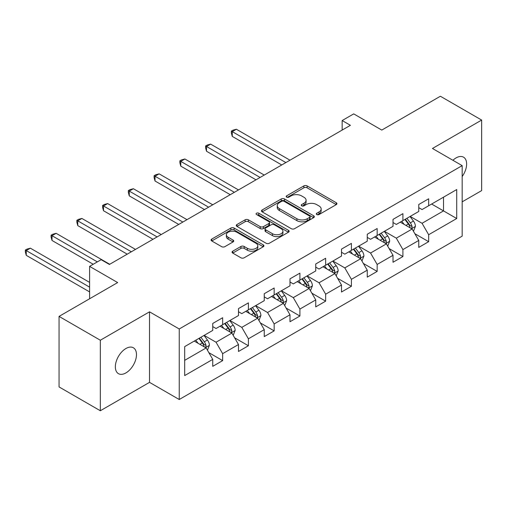 <?xml version="1.0" encoding="UTF-8"?>
<svg xmlns="http://www.w3.org/2000/svg" width="507" height="507" viewBox="0 0 507 507"><rect width="100%" height="100%" fill="white"/><g stroke="black" fill="none" stroke-linecap="round" stroke-linejoin="round"><path stroke-width="0.76" d="M316.786 214.55A1.603 0.925 0 0 0 319.055 214.55L336.274 204.606A2.294 1.325 0 0 0 336.94 203.675A2.294 1.325 0 0 0 336.274 202.737L307.103 185.898A2.294 1.325 0 0 0 303.864 185.898L286.651 195.835A1.603 0.925 0 0 0 286.176 196.494A1.603 0.925 0 0 0 286.651 197.147A1.603 0.925 0 0 0 288.914 197.147L291.145 195.86A7.332 4.233 0 0 1 301.513 195.86L303.947 197.267A7.332 4.233 0 0 1 306.095 200.259A7.332 4.233 0 0 1 303.947 203.25L301.716 204.536A1.603 0.925 0 0 0 301.247 205.196A1.603 0.925 0 0 0 301.716 205.848A1.603 0.925 0 0 0 303.985 205.848L306.215 204.562A7.332 4.233 0 0 1 316.583 204.562L319.017 205.962A7.332 4.233 0 0 1 321.159 208.96A7.332 4.233 0 0 1 319.017 211.951L316.786 213.238A1.603 0.925 0 0 0 316.317 213.891A1.603 0.925 0 0 0 316.786 214.55L316.786 213.238M125.913 372.918A14.944 8.625 120 0 0 135.673 359.755A14.944 8.625 120 0 0 133.385 347.777A14.944 8.625 120 0 0 125.913 348.518A14.944 8.625 120 0 0 116.154 361.687A14.944 8.625 120 0 0 118.442 373.659A14.944 8.625 120 0 0 125.913 372.918M462.169 176.537A14.944 8.625 120 0 0 463.531 157.17A14.944 8.625 120 0 0 456.066 157.911A14.944 8.625 120 0 0 452.916 160.282M232.732 251.193A2.294 1.325 0 0 0 232.06 252.131A2.294 1.325 0 0 0 232.732 253.069L240.914 257.79A2.294 1.325 0 0 0 244.159 257.79L263.272 246.751A2.294 1.325 0 0 0 263.944 245.819A2.294 1.325 0 0 0 263.272 244.881L234.107 228.042A2.294 1.325 0 0 0 230.869 228.042L211.749 239.082A2.294 1.325 0 0 0 211.077 240.014A2.294 1.325 0 0 0 211.749 240.952L221.635 246.656A2.294 1.325 0 0 0 224.874 246.656L233.055 241.934A2.294 1.325 0 0 0 233.727 240.996A2.294 1.325 0 0 0 233.055 240.065L228.156 237.232A6.128 3.536 0 0 1 226.363 234.728A6.128 3.536 0 0 1 230.146 231.458A6.128 3.536 0 0 1 236.826 232.225L256.022 243.316A6.128 3.536 0 0 1 257.822 245.819A6.128 3.536 0 0 1 254.039 249.083A6.128 3.536 0 0 1 247.359 248.316L244.159 246.472A2.294 1.325 0 0 0 240.914 246.472L232.732 251.193L232.732 253.069M462.169 201.843L481.65 190.6L481.65 120.07L440.38 96.248L381.777 130.077L353.715 113.879L342.162 120.552L350.413 125.311L109.404 264.458L101.153 259.692L89.6 266.365L89.6 298.769M100.329 340.229L100.329 410.752L149.521 382.354L149.521 311.824L100.329 340.229L59.059 316.4L117.662 282.57L89.6 266.365M149.521 311.824L179.231 328.98L462.169 165.631L462.169 236.154L179.231 399.51L179.231 328.98M481.65 120.07L432.458 148.475L462.169 165.631M291.31 228.695A2.294 1.325 0 0 0 294.548 228.695L313.668 217.655A2.294 1.325 0 0 0 314.34 216.723A2.294 1.325 0 0 0 313.668 215.786L284.503 198.947A2.294 1.325 0 0 0 281.258 198.947L262.144 209.987A2.294 1.325 0 0 0 261.473 210.925A2.294 1.325 0 0 0 262.144 211.856L291.31 228.695M257.195 214.892A1.603 0.925 0 0 1 258.817 215.12L258.817 213.213L288.47 230.336A2.294 1.325 0 0 1 289.142 231.268A2.294 1.325 0 0 1 288.47 232.206L269.35 243.246A2.294 1.325 0 0 1 266.112 243.246L236.946 226.407L236.946 224.531A2.294 1.325 0 0 0 236.275 225.469A2.294 1.325 0 0 0 236.946 226.407M236.946 224.531L245.128 219.81A2.294 1.325 0 0 1 248.367 219.81L260.199 226.635A2.294 1.325 0 0 0 263.437 226.635L268.868 223.505A2.294 1.325 0 0 0 269.534 222.567A2.294 1.325 0 0 0 268.868 221.635L256.548 214.524A1.603 0.925 0 0 1 256.079 213.872A1.603 0.925 0 0 1 257.074 213.016A1.603 0.925 0 0 1 258.817 213.213M100.329 410.752L59.059 386.93L59.059 316.4M208.865 352.663L222.649 360.623L222.649 353.664L238.493 344.519L238.493 351.471L248.398 345.755L248.398 338.796L264.248 329.651L264.248 336.604L274.154 330.887L274.154 323.929L289.998 314.784L289.998 321.736L299.903 316.019L299.903 309.061L315.747 299.916L315.747 306.868L325.652 301.152L325.652 294.193L341.503 285.048L341.503 292.007L351.408 286.284L351.408 279.325L367.252 270.18L367.252 277.139L377.157 271.416L377.157 264.458L393.007 255.313L393.007 262.271L402.907 256.548L402.907 249.59L418.757 240.445L418.757 247.403L428.662 241.681L428.662 234.722L456.725 218.523L456.725 189.548L443.517 197.172L443.517 210.899L456.725 218.523M222.649 360.623L212.744 366.339L212.744 359.387L184.681 375.586L184.681 346.611L212.744 330.412L212.744 323.453L222.649 317.737L222.649 324.695L238.493 315.544L238.493 308.586L248.398 302.869L248.398 309.828L264.248 300.676L264.248 293.718L274.154 288.001L274.154 294.96L289.998 285.809L289.998 278.85L299.903 273.134L299.903 280.092L315.747 270.941L315.747 263.982L325.652 258.266L325.652 265.224L341.503 256.073L341.503 249.114L351.408 243.398L351.408 250.357L367.252 241.205L367.252 234.247L377.157 228.53L377.157 235.489L393.007 226.337L393.007 219.379L402.907 213.662L402.907 220.621L418.757 211.47L418.757 204.511L428.662 198.795L428.662 205.753L456.725 189.548M220.006 326.216L231.889 333.08L216.045 342.231L204.156 335.368M212.744 326.597L216.045 328.504L222.649 324.695M216.045 342.231L222.649 353.664M231.889 333.08L238.493 344.519M245.756 311.349L257.645 318.212L241.795 327.364L229.912 320.5M238.493 311.729L241.795 313.637L248.398 309.828M241.795 327.364L248.398 338.796M257.645 318.212L264.248 329.651M271.511 296.481L283.394 303.344L267.55 312.496L255.661 305.632M264.248 296.861L267.55 298.769L274.154 294.96M267.55 312.496L274.154 323.929M283.394 303.344L289.998 314.784M297.26 281.613L309.15 288.477L293.3 297.628L281.417 290.764M289.998 281.993L293.3 283.901L299.903 280.092M293.3 297.628L299.903 309.061M309.15 288.477L315.747 299.916M323.01 266.745L334.899 273.609L319.049 282.76L307.166 275.897M315.747 267.126L319.049 269.033L325.652 265.224M319.049 282.76L325.652 294.193M334.899 273.609L341.503 285.048M348.765 251.878L360.648 258.741L344.804 267.892L332.915 261.029M341.503 252.258L344.804 254.165L351.408 250.357M344.804 267.892L351.408 279.325M360.648 258.741L367.252 270.18M374.515 237.01L386.404 243.873L370.554 253.025L358.671 246.161M367.252 237.396L370.554 239.298L377.157 235.489M370.554 253.025L377.157 264.458M386.404 243.873L393.007 255.313M400.27 222.142L412.153 229.006L396.309 238.157L384.42 231.293M393.007 222.529L396.309 224.43L402.907 220.621M396.309 238.157L402.907 249.59M412.153 229.006L418.757 240.445M431.634 204.036L443.517 210.899L422.058 223.289L410.169 216.426M418.757 207.661L422.058 209.562L428.662 205.753M422.058 223.289L428.662 234.722M149.521 382.354L179.231 399.51M342.162 120.552L342.162 130.077M184.681 360.338L206.14 347.948L194.257 341.084M206.14 347.948L212.744 359.387M414.878 233.727L428.662 241.681M389.129 248.595L402.907 256.548M363.373 263.463L377.157 271.416M337.624 278.33L351.408 286.284M311.868 293.198L325.652 301.152M286.119 308.06L299.903 316.019M260.37 322.927L274.154 330.887M234.614 337.795L248.398 345.755M317.426 214.772L319.017 213.859A7.332 4.233 0 0 0 321.159 210.861L321.159 208.96M306.095 200.259L306.095 202.166A7.332 4.233 0 0 1 303.947 205.158L302.356 206.076M336.242 204.625L307.103 187.805A2.294 1.325 0 0 0 303.864 187.805L287.292 197.375M313.637 217.674L284.503 200.854A2.294 1.325 0 0 0 281.258 200.854L262.17 211.875M309.619 217.376A1.603 0.925 0 0 0 310.088 216.723A1.603 0.925 0 0 0 309.619 216.064L284.015 201.285A1.603 0.925 0 0 0 281.746 201.285L279.395 202.642A7.332 4.233 0 0 0 277.253 205.639A7.332 4.233 0 0 0 279.395 208.631L296.899 218.732A7.332 4.233 0 0 0 307.267 218.732L309.619 217.376L309.619 219.284A1.603 0.925 0 0 0 310.088 218.631L310.088 216.723M277.253 205.639L277.253 207.54A7.332 4.233 0 0 0 279.395 210.538L279.395 208.631M309.619 219.284L307.267 220.64A7.332 4.233 0 0 1 296.899 220.64L279.395 210.538M236.978 226.42L245.128 221.717L245.128 219.81M269.534 222.567L269.534 224.474A2.294 1.325 0 0 1 268.868 225.412L263.437 228.543A2.294 1.325 0 0 1 260.199 228.543L248.367 221.717A2.294 1.325 0 0 0 245.128 221.717M258.817 215.12L288.439 232.225M272.468 233.727A6.128 3.536 0 0 0 279.148 234.494A6.128 3.536 0 0 0 282.938 231.224A6.128 3.536 0 0 0 281.138 228.72L274.376 224.816A2.294 1.325 0 0 0 271.131 224.816L265.706 227.947A2.294 1.325 0 0 0 265.034 228.885A2.294 1.325 0 0 0 265.706 229.817L272.468 233.727L272.468 235.628A6.128 3.536 0 0 0 279.148 236.395A6.128 3.536 0 0 0 282.938 233.131L282.938 231.224M265.034 228.885L265.034 230.793A2.294 1.325 0 0 0 265.706 231.724L265.706 229.817M272.468 235.628L265.706 231.724M257.822 245.819L257.822 247.72A6.128 3.536 0 0 1 254.039 250.99A6.128 3.536 0 0 1 247.359 250.224L244.159 248.379A2.294 1.325 0 0 0 240.914 248.379L232.764 253.082M226.363 234.728L226.363 236.636A6.128 3.536 0 0 0 228.156 239.139L228.156 237.232M233.024 241.953L228.156 239.139M263.247 246.77L234.107 229.95A2.294 1.325 0 0 0 230.869 229.95L211.78 240.971M413.459 231.268L415.423 226.318A6.185 3.574 -120 0 0 413.446 221.052L410.043 216.502M404.098 224.36L401.785 221.267M289.998 160.199L236.395 129.253L232.269 131.636L232.269 136.402L281.746 164.959M411.196 228.454L411.944 227.662L412.083 226.585A6.185 3.574 -120 0 0 410.309 222.865L406.906 218.314M405.353 219.208L409.136 224.252A3.15 1.819 60 0 1 409.707 225.209L412.083 226.585M404.922 219.455L408.331 224.005A6.185 3.574 60 0 1 410.1 227.725M232.269 136.402L231.363 133.018L231.363 131.11L285.872 162.576M231.363 131.11L233.017 130.153L236.395 129.253M387.703 246.136L389.668 241.186A6.185 3.574 -120 0 0 387.697 235.92L384.287 231.369M378.349 239.228L376.036 236.135M264.248 175.061L210.646 144.121L206.52 146.504L206.52 151.263L255.991 179.827M385.447 243.322L386.195 242.53L386.328 241.452A6.185 3.574 -120 0 0 384.56 237.732L381.15 233.182M379.604 234.076L383.381 239.12A3.15 1.819 60 0 1 383.957 240.077L386.328 241.452M379.173 234.323L382.576 238.873A6.185 3.574 60 0 1 384.35 242.593M206.52 151.263L205.614 147.886L205.614 145.978L260.116 177.444M205.614 145.978L207.262 145.021L210.646 144.121M361.954 261.004L363.918 256.054A6.185 3.574 -120 0 0 361.941 250.788L358.538 246.237M352.599 254.096L350.28 251.003M238.493 189.929L184.897 158.989L180.771 161.372L180.771 166.131L230.241 194.694M359.691 258.19L360.445 257.398L360.578 256.32A6.185 3.574 -120 0 0 358.81 252.594L355.401 248.05M353.848 248.943L357.631 253.988A3.15 1.819 60 0 1 358.202 254.945L360.578 256.32M353.417 249.191L356.827 253.741A6.185 3.574 60 0 1 358.595 257.461M180.771 166.131L179.858 162.753L179.858 160.846L234.367 192.311M179.858 160.846L181.512 159.889L184.897 158.989M336.204 275.871L338.169 270.922A6.185 3.574 -120 0 0 336.192 265.655L332.782 261.105M326.844 268.957L324.531 265.871M212.744 204.796L159.141 173.857L155.015 176.24L155.015 180.999L204.486 209.562M333.942 273.058L334.69 272.265L334.829 271.188A6.185 3.574 -120 0 0 333.055 267.462L329.651 262.918M328.099 263.811L331.876 268.856A3.15 1.819 60 0 1 332.453 269.813L334.829 271.188M327.668 264.058L331.077 268.609A6.185 3.574 60 0 1 332.846 272.329M155.015 180.999L154.109 177.621L154.109 175.714L208.618 207.179M154.109 175.714L155.757 174.757L159.141 173.857M310.449 290.733L312.413 285.79A6.185 3.574 -120 0 0 310.442 280.523L307.033 275.973M301.095 283.825L298.781 280.739M186.988 219.664L133.392 188.724L129.266 191.101L129.266 195.867L178.737 224.43M308.186 287.925L308.94 287.133L309.074 286.056A6.185 3.574 -120 0 0 307.305 282.329L303.896 277.785M302.349 278.679L306.127 283.724A3.15 1.819 60 0 1 306.697 284.68L309.074 286.056M301.918 278.926L305.322 283.476A6.185 3.574 60 0 1 307.096 287.196M129.266 195.867L128.36 192.489L128.36 190.581L182.862 222.047M128.36 190.581L130.007 189.624L133.392 188.724M284.7 305.601L286.664 300.657A6.185 3.574 -120 0 0 284.687 295.391L281.284 290.841M275.339 298.693L273.026 295.606M161.239 234.532L107.642 203.586L103.51 205.969L103.51 210.735L152.987 239.298M282.437 302.793L283.185 302.001L283.324 300.924A6.185 3.574 -120 0 0 281.55 297.197L278.147 292.653M276.594 293.547L280.377 298.591A3.15 1.819 60 0 1 280.948 299.548L283.324 300.924M276.163 293.794L279.572 298.344A6.185 3.574 60 0 1 281.341 302.064M103.51 210.735L102.604 207.357L102.604 205.449L157.113 236.915M102.604 205.449L104.258 204.492L107.642 203.586M258.95 320.468L260.909 315.525A6.185 3.574 -120 0 0 258.938 310.259L255.528 305.708M249.59 313.56L247.277 310.474M135.489 249.4L81.887 218.454L77.761 220.837L77.761 225.602L127.232 254.165M256.688 317.661L257.436 316.869L257.569 315.785A6.185 3.574 -120 0 0 255.801 312.065L252.391 307.521M250.845 308.414L254.622 313.459A3.15 1.819 60 0 1 255.198 314.416L257.569 315.785M250.414 308.662L253.817 313.212A6.185 3.574 60 0 1 255.591 316.932M77.761 225.602L76.855 222.218L76.855 220.317L131.357 251.783M76.855 220.317L78.503 219.36L81.887 218.454M233.195 335.336L235.159 330.393A6.185 3.574 -120 0 0 233.188 325.126L229.779 320.576M223.84 328.428L221.527 325.342M109.734 264.267L56.138 233.321L52.012 235.704L52.012 240.47L93.231 264.267M230.932 332.529L231.686 331.736L231.819 330.653A6.185 3.574 -120 0 0 230.051 326.933L226.642 322.389M225.089 323.282L228.872 328.327A3.15 1.819 60 0 1 229.443 329.284L231.819 330.653M224.658 323.529L228.068 328.08A6.185 3.574 60 0 1 229.836 331.8M52.012 240.47L51.099 237.086L51.099 235.185L97.357 261.885M51.099 235.185L52.753 234.228L56.138 233.321M207.445 350.204L209.41 345.261A6.185 3.574 -120 0 0 207.433 339.994L204.029 335.444M198.085 343.296L195.772 340.21M89.6 282.38L30.382 248.189L26.256 250.572L26.256 255.338L89.6 291.905M205.183 347.396L205.931 346.604L206.07 345.521A6.185 3.574 -120 0 0 204.296 341.8L200.892 337.256M199.34 338.15L203.117 343.195A3.15 1.819 60 0 1 203.694 344.152L206.07 345.521M198.909 338.397L202.318 342.947A6.185 3.574 60 0 1 204.087 346.668M26.256 255.338L25.35 251.954L25.35 250.052L89.6 287.146M25.35 250.052L26.998 249.095L30.382 248.189M319.017 213.859L319.017 211.951M301.716 205.848L301.716 204.536M303.947 205.158L303.947 203.25M286.651 197.147L286.651 195.835M303.864 187.805L303.864 185.898M307.103 187.805L307.103 185.898M336.274 204.606L336.274 202.737M262.144 211.856L262.144 209.987M281.258 200.854L281.258 198.947M284.503 200.854L284.503 198.947M313.668 217.655L313.668 215.786M296.899 220.64L296.899 218.732M307.267 220.64L307.267 218.732M248.367 221.717L248.367 219.81M260.199 228.543L260.199 226.635M263.437 228.543L263.437 226.635M268.868 225.412L268.868 223.505M288.47 232.206L288.47 230.336M240.914 248.379L240.914 246.472M244.159 248.379L244.159 246.472M247.359 250.224L247.359 248.316M233.055 241.934L233.055 240.065M211.749 240.952L211.749 239.082M230.869 229.95L230.869 228.042M234.107 229.95L234.107 228.042M263.272 246.751L263.272 244.881M411.545 228.657L415.379 226.439M410.309 222.865L413.446 221.052M405.911 225.4L408.331 224.005M385.789 243.525L389.63 241.307M384.56 237.732L387.697 235.92M380.161 240.267L382.576 238.873M360.04 258.386L363.88 256.174M358.81 252.594L361.941 250.788M354.406 255.135L356.827 253.741M334.29 273.254L338.125 271.042M333.055 267.462L336.192 265.655M328.656 270.003L331.077 268.609M308.535 288.122L312.375 285.91M307.305 282.329L310.442 280.523M302.901 284.871L305.322 283.476M282.786 302.99L286.62 300.778M281.55 297.197L284.687 295.391M277.152 299.738L279.572 298.344M257.03 317.857L260.871 315.646M255.801 312.065L258.938 310.259M251.402 314.606L253.817 313.212M231.281 332.725L235.121 330.513M230.051 326.933L233.188 325.126M225.647 329.474L228.068 328.08M205.531 347.593L209.366 345.381M204.296 341.8L207.433 339.994M199.897 344.342L202.318 342.947"/></g></svg>
